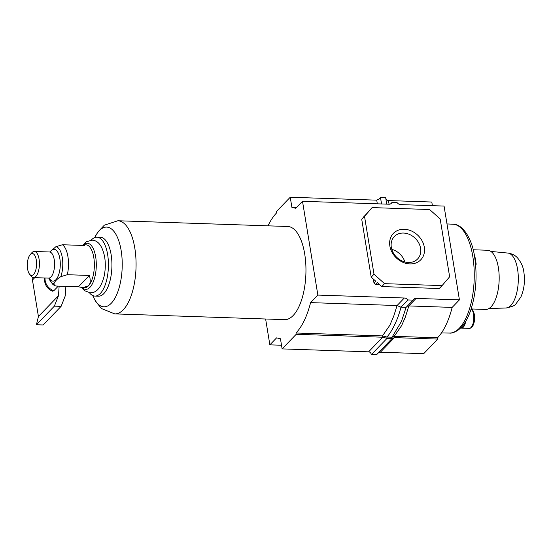 <?xml version="1.0" encoding="UTF-8"?>
<svg xmlns="http://www.w3.org/2000/svg" width="552" height="552" viewBox="0 0 552 552"><rect width="100%" height="100%" fill="white"/><g stroke="black" fill="none" stroke-linecap="round" stroke-linejoin="round"><path stroke-width="0.83" d="M404.25 229.273A19.023 15.601 -136 0 1 424.309 247.179A19.023 15.601 -136 0 1 409.922 263.925A19.023 15.601 -136 0 1 389.857 246.013A19.023 15.601 -136 0 1 404.25 229.273M408.363 262.497A16.16 13.255 44 0 0 417.581 258.998A16.16 13.255 44 0 0 418.726 242.928A16.16 13.255 44 0 0 403.54 233.054A16.16 13.255 44 0 0 394.314 236.553A16.16 13.255 44 0 0 393.169 252.623A16.16 13.255 44 0 0 408.363 262.497M391.803 249.366A16.16 13.255 -136 0 1 404.871 261.972M296.458 207.552L291.904 207.4L295.768 208.27L302.503 201.294L317.862 295.078L310.597 302.613L397.074 305.539L404.34 298.004A4.292 3.519 -136 0 1 407.928 299.943L400.931 307.195L406.113 307.367L401.401 321.526L392.037 337.203L386.855 337.024L382.474 335.92L389.85 325.238L393.769 316.048L397.074 305.539L400.931 307.195C398.054 319.491 391.471 332.366 386.855 337.024L387.069 338.328L371.386 354.584C370.916 352.859 369.992 351.941 368.598 351.824L282.113 348.898L280.45 338.742L276.587 337.872L269.859 344.848L265.622 319.001M281.52 345.241L269.859 344.848M437.764 339.08L437.55 337.783L394.225 336.313L394.438 337.617L380.349 352.224L423.674 353.687L437.764 339.08L394.438 337.617L392.244 338.507L387.069 338.328L382.688 337.217L296.203 334.291L282.113 348.898M368.598 351.824L382.688 337.217L382.474 335.92L295.989 332.994L296.203 334.291M310.597 302.613A69.228 29.297 91.9 0 1 295.989 332.994M437.55 337.783A69.228 29.297 -88.1 0 0 452.157 307.402L459.423 299.867L416.098 298.404A4.292 3.519 -136 0 0 413.648 299.329A4.292 3.519 -136 0 0 413.11 300.115L407.928 299.943M452.157 307.402L408.832 305.932L405.382 317.041L401.601 325.639L394.225 336.313L392.679 336.506M267.996 225.83A69.228 29.297 91.9 0 1 276.366 213.148L276.152 211.844L290.242 197.237L291.904 207.4M459.423 299.867L444.063 206.075L400.738 204.613A4.292 3.519 -136 0 1 397.15 202.681L391.975 202.501A4.292 3.519 -136 0 1 391.43 203.288A4.292 3.519 -136 0 1 388.981 204.212L302.503 201.294M432.402 205.682L431.802 202.025L388.477 200.562C387.083 200.445 386.158 199.527 385.689 197.802L380.507 197.63L379.617 198.775L376.726 200.162L290.242 197.237M440.172 218.958L429.608 209.532L372.103 207.587L364.534 216.398L374.001 274.234L384.565 283.659L442.069 285.605L449.638 276.793L440.172 218.958M404.34 298.004L317.862 295.078M363.257 217.522L372.103 207.587M379.417 284.473L375.498 284.342L373.98 282.983L373.331 279.043M363.23 217.336L364.969 215.528L361.732 219.303L371.199 277.138L375.719 281.175L373.98 282.983M364.534 216.398L361.732 219.303M442.069 285.605L439.268 288.51L381.763 286.564L384.565 283.659M374.001 274.234L371.199 277.138M375.498 284.342L377.244 282.534L381.763 286.564M381.542 203.964L380.507 197.63L378.589 199.61M386.724 204.137L385.689 197.802M390.671 203.854L391.975 202.501M407.21 306.229L408.832 305.932L416.098 298.404M406.113 307.367L413.11 300.115M392.437 338.086L376.567 354.763L371.386 354.584M392.037 337.203L392.244 338.507M380.349 352.224L378.486 352.776M91.183 240.168A29.463 12.468 91.9 0 1 96.917 237.187L100.416 237.305A29.463 12.468 91.9 0 1 111.124 254.617A29.463 12.468 91.9 0 1 98.422 296.203L94.923 296.079A29.463 12.468 91.9 0 1 89.403 292.719M96.917 237.187A29.463 12.468 91.9 0 1 107.626 254.5A29.463 12.468 91.9 0 1 94.923 296.079M114.719 313.895A46.596 19.72 91.9 0 0 134.805 248.138A46.596 19.72 91.9 0 0 117.866 220.752L287.758 226.499A46.596 19.72 91.9 0 1 304.69 253.879A46.596 19.72 91.9 0 1 284.604 319.642L114.719 313.895L101.513 308.561L95.524 301.254L92.743 295.548M82.144 287.606A23.081 9.77 -88.1 0 0 93.06 282.389A23.081 9.77 -88.1 0 0 95.668 256.811A23.081 9.77 -88.1 0 0 82.917 245.44M82.993 287.661L84.539 287.716A21.452 9.08 -88.1 0 0 88.465 285.812L82.993 287.661L78.439 286.798L56.38 286.053L54.496 285.612L53.923 283.797C54.71 281.368 57.008 278.988 60.803 276.662L67.323 274.71L89.383 275.455C90.749 280.45 90.438 283.9 88.465 285.812A21.452 9.08 -88.1 0 0 93.785 257.439A21.452 9.08 -88.1 0 0 85.988 244.833L84.442 244.777L84.477 245.495L62.417 244.75L55.897 246.703L49.956 251.953M36.28 259.971A10.93 4.623 -88.1 0 0 30.112 254.741A10.93 4.623 -88.1 0 0 27.6 268.969A10.93 4.623 -88.1 0 0 29.456 274.054A10.93 4.623 -88.1 0 0 34.866 272.481A10.93 4.623 -88.1 0 0 36.28 259.971M30.112 254.741L31.692 252.899A13.075 5.534 91.9 0 1 34.328 251.47A13.075 5.534 91.9 0 1 39.075 259.15A13.075 5.534 91.9 0 1 33.444 277.601A13.075 5.534 91.9 0 1 30.912 276L29.456 274.054M44.774 277.987L44.726 281.782C45.65 286.24 48.224 289.372 52.461 291.187L53.799 290.773L58.291 286.115M83.38 245.454L84.442 244.777M78.439 286.798L89.383 275.455M33.058 277.559L32.451 280.043L38.419 316.517L36.418 324.742L43.153 324.969L61.106 306.36L54.372 306.132L58.477 295.734L59.147 286.143M32.451 280.043L34.762 277.649M38.419 316.517L58.477 295.734M36.418 324.742L54.372 306.132M65.881 286.371L65.212 295.962L61.106 306.36M465.709 321.34A10.012 4.237 91.9 0 1 461.451 328.109A10.012 4.237 91.9 0 1 460.692 327.916M465.226 322.14A9.294 3.933 91.9 0 1 461.479 327.391L461.217 327.384M474.637 256.949L475.01 257.032L476.197 264.249L475.576 264.284M471.643 308.968L485.622 309.444A29.608 12.53 -88.1 0 0 499.146 280.271A29.608 12.53 -88.1 0 0 487.63 250.256L473.154 249.766M377.32 203.819L376.726 200.162M389.077 204.219L388.477 200.562M117.866 220.752L104.335 225.181L97.863 232.075L94.702 237.574A39.875 16.877 91.9 0 1 121.15 250.532A39.875 16.877 91.9 0 1 114.112 299.563A39.875 16.877 91.9 0 1 92.757 295.555M60.803 276.662A18.589 7.866 -88.1 0 0 62.293 257.591A18.589 7.866 -88.1 0 0 55.897 246.703M67.323 274.71A21.452 9.08 -88.1 0 0 67.917 256.563A21.452 9.08 -88.1 0 0 62.417 244.75M49.294 278.249A15.939 6.741 -88.1 0 0 57.491 277.463A15.939 6.741 -88.1 0 0 59.857 258.64A15.939 6.741 -88.1 0 0 50.184 251.898M53.799 290.773A11.44 9.384 -136 0 1 45.188 280.685A11.44 9.384 -136 0 1 45.098 277.994M49.294 278.035L49.611 278.415L48.597 278.111A13.075 5.534 -88.1 0 0 54.227 259.668A13.075 5.534 -88.1 0 0 49.48 251.981L34.328 251.47M54.496 285.612L52.419 283.99L48.873 278.139A18.589 7.866 -88.1 0 0 53.923 283.797M471.229 308.713L472.491 309.762L473.664 311.859L474.382 314.599C474.934 318.483 474.541 321.995 473.216 325.128C472.298 327.205 470.966 328.281 469.221 328.371A10.012 4.237 -88.1 0 0 473.54 314.24A10.012 4.237 -88.1 0 0 471.18 308.878M453.178 224.25C462.093 223.905 471.988 237.67 474.651 257.046C477.473 276.414 476.01 294.582 470.263 311.549C467.144 320.215 463.059 326.432 458.022 330.186C454.413 332.463 451.57 333.422 449.494 333.063A54.441 23.039 -88.1 0 0 472.774 256.231A54.441 23.039 -88.1 0 0 453.178 224.25L446.982 223.919M507.881 253.064C513.891 253.941 516.624 256.928 517.486 257.839C521.233 262.428 523.351 267.175 523.848 272.088C525.187 281.051 524.2 289.358 520.881 297.004L515.947 303.876C515.216 305.442 511.911 306.822 506.025 308.009A27.496 11.633 -88.1 0 0 517.569 269.203A27.496 11.633 -88.1 0 0 507.881 253.064L490.921 251.436M81.537 287.53L84.484 290.69L90.107 292.767C96.352 293.14 100.995 287.744 104.052 276.573C105.473 270.073 105.673 263.539 104.659 256.99C102.403 245.923 98.146 240.313 91.887 240.168L86.174 241.838L82.517 245.426M65.847 286.84L66.288 286.385M48.597 278.111L33.444 277.601M50.17 252.112L50.515 251.753L49.48 251.981M469.221 328.371L461.451 328.109M449.494 333.063L441.455 332.946M506.025 308.009L488.996 308.485"/></g></svg>
